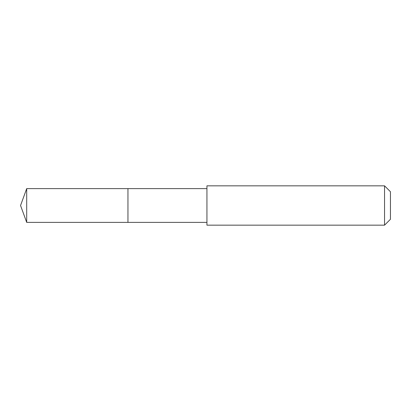 <?xml version="1.0" encoding="UTF-8"?>
<svg xmlns="http://www.w3.org/2000/svg" width="411" height="411" viewBox="0 0 411 411"><rect width="100%" height="100%" fill="white"/><g stroke="black" fill="none" stroke-linecap="round" stroke-linejoin="round"><path stroke-width="0.62" d="M206.933 188.623L26.694 188.623L26.694 222.377L127.955 222.377L127.955 188.623L127.955 222.377L206.933 222.377M26.694 222.377L20.55 205.5L26.694 188.623M206.933 185.839L206.933 225.161L384.552 225.161L384.552 185.839L206.933 185.839M384.552 185.839L390.45 191.737L390.45 219.263L384.552 225.161"/></g></svg>
